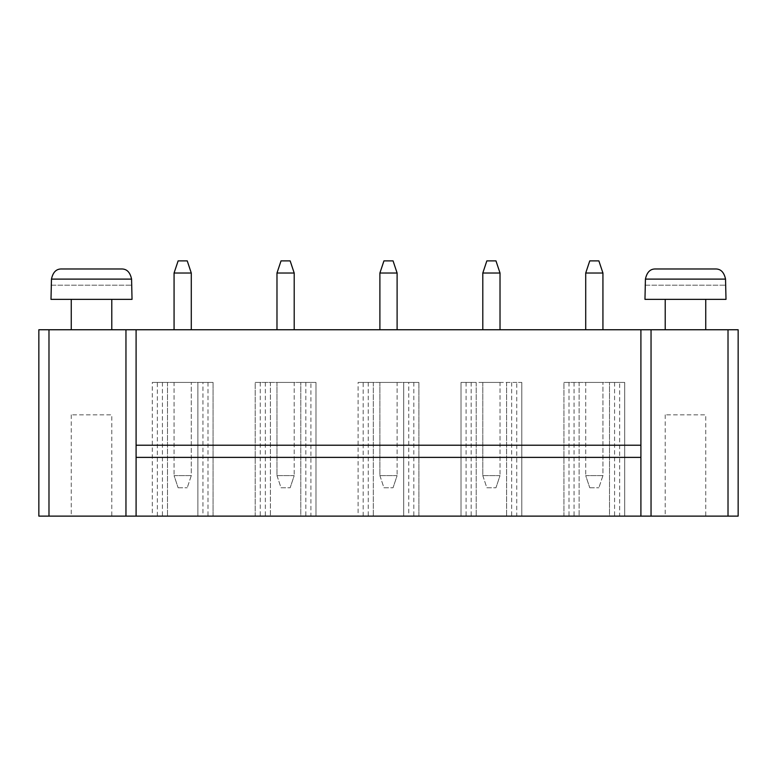 <?xml version="1.0" encoding="UTF-8"?>
<svg xmlns="http://www.w3.org/2000/svg" width="777" height="777" viewBox="0 0 777 777"><rect width="100%" height="100%" fill="white"/><g stroke="black" fill="none" stroke-linecap="round" stroke-linejoin="round"><path stroke-width="0.58" stroke-dasharray="3.88 2.91" d="M48.98 329.749L738.15 329.749L738.15 516.122L38.85 516.122L38.85 329.749L48.98 329.749L48.98 516.122M705.739 329.749L665.219 329.749L705.739 329.749M482.799 329.749L500.019 329.749L482.799 329.749L482.799 273.028L500.019 273.028L500.019 329.749M585.712 329.749L602.933 329.749L585.712 329.749L585.712 273.028L602.933 273.028L602.933 329.749M379.895 329.749L397.105 329.749L379.895 329.749L379.895 273.028L397.105 273.028L397.105 329.749M111.781 329.749L71.261 329.749L111.781 329.749M276.981 329.749L294.201 329.749L276.981 329.749L276.981 273.028L294.201 273.028L294.201 329.749M191.288 329.749L174.067 329.749L191.288 329.749L191.288 273.028L174.067 273.028L174.067 329.749M516.734 382.42L461.023 382.42L476.214 382.42L461.023 382.42L461.023 516.122L521.794 516.122L461.023 516.122L476.214 516.122L461.023 516.122L461.023 382.42L521.794 382.42L521.794 516.122L506.604 516.122L521.794 516.122L521.794 382.42L516.734 382.42L516.734 516.122M568.997 382.42L563.937 382.42L563.937 516.122L624.708 516.122L563.937 516.122L563.937 382.42L579.127 382.42L579.127 516.122L579.127 382.42L568.997 382.42L568.997 516.122M609.518 516.122L624.708 516.122L609.518 516.122L609.518 382.42L609.518 516.122M726 516.122L644.968 516.122L726 516.122M132.032 516.122L51 516.122L132.032 516.122M202.943 382.42L152.292 382.42L213.063 382.42L197.873 382.42L197.873 516.122L213.063 516.122L197.873 516.122L197.873 382.42L213.063 382.42L213.063 516.122L152.292 516.122L213.063 516.122L213.063 382.42L202.943 382.42L202.943 516.122M157.362 516.122L167.482 516.122L157.362 516.122L157.362 382.42L152.292 382.42L152.292 516.122M260.266 382.42L255.206 382.42L255.206 516.122L315.977 516.122L255.206 516.122L255.206 382.42L270.396 382.42L270.396 516.122L270.396 382.42L260.266 382.42L260.266 516.122M300.786 516.122L315.977 516.122L300.786 516.122L300.786 382.42L300.786 516.122M408.76 382.42L358.11 382.42L418.89 382.42L403.69 382.42L403.69 516.122L418.89 516.122L403.69 516.122L403.69 382.42L418.89 382.42L418.89 516.122L358.11 516.122L418.89 516.122L418.89 382.42L408.76 382.42L408.76 516.122M363.18 516.122L373.31 516.122L363.18 516.122L363.18 382.42L358.11 382.42L358.11 516.122M136.092 329.749L136.092 516.122M640.908 329.749L640.908 516.122M136.092 445.221L640.908 445.221M705.739 299.368L665.219 299.368L705.739 299.368M111.781 299.368L71.261 299.368L111.781 299.368M136.092 457.381L640.908 457.381M466.083 382.42L466.083 516.122M476.214 382.42L476.214 516.122L476.214 382.42M506.604 382.42L506.604 516.122L506.604 382.42M461.023 382.42L461.023 516.122M521.794 382.42L521.794 516.122M471.153 382.42L471.153 516.122M511.664 382.42L511.664 516.122M563.937 382.42L624.708 382.42L563.937 382.42L563.937 516.122M574.057 382.42L574.057 516.122M619.638 382.42L609.518 382.42L624.708 382.42L624.708 516.122L624.708 382.42L619.638 382.42L619.638 516.122M614.578 382.42L614.578 516.122M624.708 382.42L624.708 516.122M705.739 516.122L665.219 516.122L705.739 516.122L705.739 414.831L665.219 414.831L705.739 414.831M111.781 516.122L71.261 516.122L111.781 516.122L111.781 414.831L71.261 414.831L111.781 414.831M208.003 382.42L208.003 516.122M213.063 382.42L213.063 516.122M162.422 382.42L162.422 516.122M152.292 382.42L167.482 382.42L167.482 516.122L167.482 382.42L157.362 382.42M255.206 382.42L315.977 382.42L255.206 382.42L255.206 516.122M265.336 382.42L265.336 516.122M310.917 382.42L300.786 382.42L315.977 382.42L315.977 516.122L315.977 382.42L310.917 382.42L310.917 516.122M305.847 382.42L305.847 516.122M315.977 382.42L315.977 516.122M413.82 382.42L413.82 516.122M418.89 382.42L418.89 516.122M368.24 382.42L368.24 516.122M358.11 382.42L373.31 382.42L373.31 516.122L373.31 382.42L363.18 382.42M644.968 299.368L726 299.368M500.019 273.028L495.969 260.878L486.849 260.878L482.799 273.028M602.933 273.028L598.873 260.878L589.762 260.878L585.712 273.028M397.105 273.028L393.055 260.878L383.945 260.878L379.895 273.028M51 299.368L132.032 299.368M294.201 273.028L290.151 260.878L281.031 260.878L276.981 273.028M174.067 273.028L178.127 260.878L187.238 260.878L191.288 273.028M500.019 382.42L482.799 382.42L500.019 382.42L500.019 475.611L500.019 382.42M585.712 382.42L602.933 382.42L585.712 382.42L585.712 475.611L585.712 382.42M174.067 382.42L191.288 382.42L174.067 382.42L174.067 475.611L174.067 382.42M294.201 382.42L276.981 382.42L294.201 382.42L294.201 475.611L294.201 382.42M397.105 382.42L379.895 382.42L397.105 382.42L397.105 475.611L397.105 382.42M644.968 285.188L726 285.188M645.425 279.108L645.425 285.188L725.533 285.188L725.533 279.108C724.057 272.135 720.629 268.755 715.248 268.978L655.71 268.978C650.33 268.755 646.901 272.135 645.425 279.108L725.533 279.108M51 285.188L132.032 285.188M51.467 279.108L51.467 285.188L131.575 285.188L131.575 279.108C130.099 272.135 126.67 268.755 121.29 268.978L61.752 268.978C56.371 268.755 52.943 272.135 51.467 279.108L131.575 279.108M482.799 382.42L482.799 475.611L500.019 475.611L495.969 487.762L500.019 475.611L482.799 475.611L482.799 382.42M585.712 475.611L602.933 475.611L602.933 382.42L602.933 475.611L598.873 487.762L602.933 475.611L585.712 475.611L589.762 487.762L585.712 475.611M174.067 475.611L191.288 475.611L191.288 382.42L191.288 475.611L187.238 487.762L191.288 475.611L174.067 475.611L178.127 487.762L174.067 475.611M276.981 382.42L276.981 475.611L294.201 475.611L290.151 487.762L294.201 475.611L276.981 475.611L276.981 382.42M379.895 382.42L379.895 475.611L397.105 475.611L393.055 487.762L397.105 475.611L379.895 475.611L379.895 382.42M482.799 475.611L486.849 487.762L495.969 487.762L486.849 487.762L482.799 475.611M589.762 487.762L598.873 487.762L589.762 487.762M178.127 487.762L187.238 487.762L178.127 487.762M276.981 475.611L281.031 487.762L290.151 487.762L281.031 487.762L276.981 475.611M379.895 475.611L383.945 487.762L393.055 487.762L383.945 487.762L379.895 475.611M728.02 329.749L728.02 516.122M665.219 414.831L665.219 516.122M71.261 414.831L71.261 516.122"/><path stroke-width="1.17" d="M48.98 329.749L38.85 329.749L38.85 516.122L738.15 516.122L738.15 329.749L48.98 329.749L48.98 516.122M136.092 329.749L136.092 516.122M640.908 329.749L640.908 516.122M705.739 299.368L705.739 329.749M482.799 273.028L500.019 273.028L495.969 260.878L486.849 260.878L482.799 273.028L482.799 329.749M500.019 273.028L500.019 329.749M585.712 273.028L602.933 273.028L598.873 260.878L589.762 260.878L585.712 273.028L585.712 329.749M602.933 273.028L602.933 329.749M379.895 273.028L397.105 273.028L393.055 260.878L383.945 260.878L379.895 273.028L379.895 329.749M397.105 273.028L397.105 329.749M111.781 299.368L111.781 329.749M276.981 273.028L294.201 273.028L290.151 260.878L281.031 260.878L276.981 273.028L276.981 329.749M294.201 273.028L294.201 329.749M191.288 273.028L187.238 260.878L178.127 260.878L174.067 273.028L191.288 273.028L191.288 329.749M174.067 273.028L174.067 329.749M136.092 457.381L640.908 457.381M136.092 445.221L640.908 445.221M726 299.368L644.968 299.368L645.425 279.108C646.901 272.135 650.33 268.755 655.71 268.978L715.248 268.978C720.629 268.755 724.057 272.135 725.533 279.108L726 299.368M132.032 299.368L51 299.368L51.467 279.108C52.943 272.135 56.371 268.755 61.752 268.978L121.29 268.978C126.67 268.755 130.099 272.135 131.575 279.108L132.032 299.368M728.02 329.749L728.02 516.122M125.961 329.749L125.961 516.122M651.039 329.749L651.039 516.122M725.533 279.108L645.425 279.108M131.575 279.108L51.467 279.108M665.219 329.749L665.219 299.368M71.261 329.749L71.261 299.368"/></g></svg>
